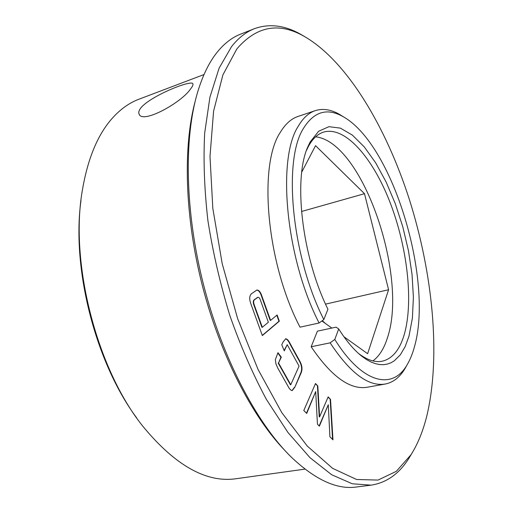 <?xml version="1.0" encoding="UTF-8"?>
<svg xmlns="http://www.w3.org/2000/svg" width="513" height="513" viewBox="0 0 513 513"><rect width="100%" height="100%" fill="white"/><g stroke="black" fill="none" stroke-linecap="round" stroke-linejoin="round"><path stroke-width="0.77" d="M136.599 417.787C95.585 362.665 71.48 268.453 80.996 200.403M204.02 74.539L139.029 99.182C129.391 102.792 120.517 109.109 112.398 118.125C97.9 134.323 87.935 158.094 82.503 189.438C69.313 262.149 96.701 369.238 143.185 426.688C175.472 465.663 206.444 483.009 236.115 478.719L304.953 469.119M236.871 48.889L222.899 74.898L213.581 111.174L209.997 156.452L212.824 208.406L222.219 263.765L237.666 318.727L258.052 369.456L281.817 412.664L307.229 446.028L332.616 468.35L356.567 479.482L378.036 480.078L396.325 471.332L411.06 454.665C418.121 443.45 423.533 429.868 427.291 413.933C440.84 354.489 432.587 273.173 409.534 199.999C386.212 127.192 347.089 60.874 304.042 36.269C278.815 21.944 256.429 26.15 236.871 48.889M411.644 453.748L408.893 458.333C399.172 473.807 386.571 482.746 371.085 485.157L352.296 483.785L331.712 474.769L309.967 457.66L287.896 432.421L266.478 399.531C252.826 374.137 240.629 346.172 229.882 315.636C220.269 284.221 212.946 252.563 207.912 220.661C204.341 189.368 203.263 160.191 204.674 133.117L209.932 97.143L219.128 68.094L231.568 46.587C238.462 37.891 246.048 31.941 254.333 28.722C269.075 23.399 284.426 25.195 300.374 34.102L304.991 36.795M284.568 450.145C251.909 416.165 219.91 354.105 202.244 285.196C184.654 216.262 182.923 146.462 195.254 100.978M254.333 28.722L240.514 34.172C232.049 37.462 224.284 43.464 217.204 52.179C209.266 62.022 202.757 75.308 197.672 92.032C183.763 138.196 184.917 211.85 203.565 284.856C222.264 357.85 256.615 423.013 290.986 456.826C315.046 479.726 336.829 489.787 356.343 487.01L371.085 485.157M330.148 342.844L334.797 339.433C362.55 384.179 392.727 390.207 407.053 364.884C410.06 359.863 412.51 353.874 414.408 346.929C433.632 280.688 393.099 145.057 343.633 116.958C327.39 107.486 313.956 111.372 303.324 128.609C282.855 160.556 291.698 256.526 323.825 319.573L327.929 309.236C301.618 256.154 293.019 177.363 308.236 145.974L310.141 142.011L318.644 131.238L328.942 126.679L340.395 128.128L352.373 135.111L364.307 146.949L375.702 162.871L386.142 182.051L395.273 203.648L402.795 226.817L408.451 250.71L412.042 274.481L413.401 297.264L412.394 318.156L408.964 336.239L405.187 346.589L400.287 354.868L394.324 360.786L390.964 362.774L387.379 364.083L383.577 364.679L379.575 364.551L375.401 363.666L371.072 362.024L366.622 359.607L362.069 356.42C354.214 350.315 346.429 341.158 338.715 328.955L336.073 327.153L317.4 331.154L311.167 346.762C331.398 376.638 350.123 390.124 367.34 387.225L385.225 384.032C368.501 386.847 350.142 373.118 330.148 342.844L311.167 346.762M358.478 353.412L358.542 353.463C367.154 360.023 375.016 362.614 382.127 361.235C392.432 358.792 399.839 349.783 404.353 334.207C413.696 301.182 407.245 246.881 390.027 202.353C372.874 157.927 345.121 125.653 323.523 132.117C317.598 134.015 312.564 138.779 308.416 146.417L306.537 150.335M323.825 319.573L319.099 323.004C285.767 258.225 276.776 159.049 298.175 126.371C302.971 118.073 308.679 112.828 315.296 110.635C323.036 108.205 331.257 109.532 339.946 114.63L343.248 116.714M372.913 360.908C379.299 356.182 384.154 348.423 387.488 337.625C408.399 276.161 362.447 141.71 315.598 136.83M190.599 88.909C192.503 86.498 193.279 84.818 192.907 83.876C192.356 79.316 152.233 95.085 141.351 107.307C139.029 110.077 138.279 112.334 139.1 114.085C142.325 124.383 181.653 102.529 190.599 88.909M325.415 323.479L322.318 320.663M315.296 110.635L298.072 116.425C291.262 118.683 285.356 123.96 280.361 132.258C258.122 164.981 266.446 263.22 300.022 327.172L319.099 323.004M321.907 320.965L331.821 328.064M343.902 336.72L367.622 353.707L388.585 289.742L364.499 193.696L315.54 145.66L301.747 172.111M251.088 304.453C249.106 299.201 249.286 295.591 251.633 293.622L256.91 290.025C258.982 290.089 260.649 292.141 261.912 296.174L270.601 320.388L277.11 314.988L279.322 321.183L262.329 335.573L251.088 304.453M284.266 350.886L281.772 344.774L283.182 341.838L285.76 338.734C287.306 339.106 288.704 340.619 289.967 343.287L299.477 360.556C302.266 365.359 302.708 369.719 300.804 373.631L294.84 387.212L292.198 390.611C290.666 390.265 289.268 388.796 287.998 386.193L277.757 368.052L275.891 363.768L275.353 359.626L277.975 352.688L281.304 357.17L278.546 362.986L290.781 384.724L299.066 366.122L287.216 344.672L284.266 350.886M315.694 391.573L306.716 413.44L303.792 410.509L315.501 383.532L317.81 385.975L319.599 416.857L328.153 396.889L330.526 399.396L332.975 439.827L329.904 436.736L328.275 404.744L319.387 426.168L317.444 424.219L315.694 391.573L306.473 413.196M406.828 365.282L404.937 368.693C399.755 377.337 393.182 382.448 385.225 384.032M334.797 339.433L338.715 328.955M301.49 211.503L364.499 193.696M325.55 304.126L388.585 289.742M256.718 290.076C258.732 290.339 260.341 292.404 261.54 296.264L261.912 296.174M261.54 296.264L270.229 320.471L270.601 320.388M276.808 315.245L278.957 321.266L279.322 321.183M278.957 321.266L262.265 335.393M257.808 297.341L254.333 299.675C253.031 300.631 252.909 302.51 253.98 305.299L261.938 327.365L262.31 327.281L268.357 322.26L260.521 300.445C259.892 298.348 259.052 297.29 257.994 297.277L254.711 299.586C253.403 300.541 253.287 302.42 254.358 305.209L262.31 327.281M256.814 297.79L257.186 297.7M253.98 305.299L254.358 305.209M254.333 299.675L254.711 299.586M285.574 338.785C287.062 339.337 288.402 340.863 289.601 343.364L289.967 343.287M289.601 343.364L299.111 360.626L299.477 360.556M299.111 360.626C301.907 365.429 302.343 369.79 300.438 373.701L300.804 373.631M300.438 373.701L294.84 387.212M294.468 387.283L292.006 390.63M277.809 353.04L280.932 357.24L281.304 357.17M280.932 357.24L278.546 362.986M278.174 363.063L290.409 384.795L290.781 384.724M284.112 350.507L287.216 344.672M315.367 383.839L317.81 385.975M317.451 386.039L319.233 416.922L319.599 416.857M328.019 397.197L330.526 399.396M330.167 399.46L332.584 439.436M319.144 425.931L328.275 404.744M411.06 454.665L408.893 458.333M306.569 150.264L308.236 145.974M343.633 116.958L339.946 114.63M139.1 114.085L139.305 114.431M407.053 364.884L404.937 368.693M358.542 353.463L362.069 356.42M304.042 36.269L300.374 34.102M257.994 297.277L257.622 297.373"/></g></svg>
